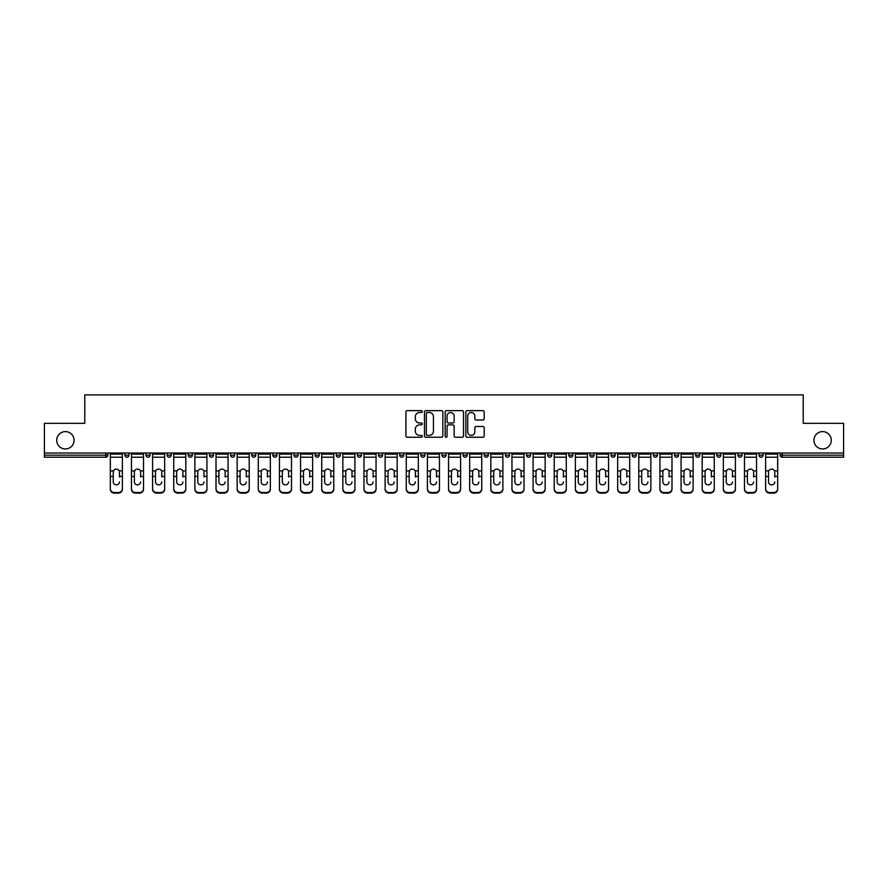 <?xml version="1.0" encoding="UTF-8"?>
<svg xmlns="http://www.w3.org/2000/svg" width="888" height="888" viewBox="0 0 888 888"><rect width="100%" height="100%" fill="white"/><g stroke="black" fill="none" stroke-linecap="round" stroke-linejoin="round"><path stroke-width="1.33" d="M74.07 440.27A8.669 8.669 0 0 1 65.401 448.951A8.669 8.669 0 0 1 56.732 440.27A8.669 8.669 0 0 1 65.401 431.601A8.669 8.669 0 0 1 74.07 440.27M831.268 440.27A8.669 8.669 0 0 1 822.599 448.951A8.669 8.669 0 0 1 813.93 440.27A8.669 8.669 0 0 1 822.599 431.601A8.669 8.669 0 0 1 831.268 440.27M422.322 411.577A0.932 0.932 0 0 0 421.389 410.645L407.259 410.645A1.332 1.332 0 0 0 405.927 411.976L405.927 435.919A1.332 1.332 0 0 0 407.259 437.251L421.389 437.251A0.932 0.932 0 0 0 422.322 436.319A0.932 0.932 0 0 0 421.389 435.386L419.558 435.386A4.251 4.251 0 0 1 415.307 431.124L415.307 429.137A4.251 4.251 0 0 1 419.558 424.875L421.389 424.875A0.932 0.932 0 0 0 422.322 423.942A0.932 0.932 0 0 0 421.389 423.01L419.558 423.01A4.251 4.251 0 0 1 415.307 418.759L415.307 416.761A4.251 4.251 0 0 1 419.558 412.509L421.389 412.509A0.932 0.932 0 0 0 422.322 411.577M482.872 420.024A1.332 1.332 0 0 0 484.204 418.692L484.204 411.976A1.332 1.332 0 0 0 482.872 410.645L467.177 410.645A1.332 1.332 0 0 0 465.845 411.976L465.845 435.919A1.332 1.332 0 0 0 467.177 437.251L482.872 437.251A1.332 1.332 0 0 0 484.204 435.919L484.204 427.805A1.332 1.332 0 0 0 482.872 426.473L476.157 426.473A1.332 1.332 0 0 0 474.825 427.805L474.825 431.823A3.563 3.563 0 0 1 471.262 435.386A3.563 3.563 0 0 1 467.71 431.823L467.71 416.061A3.563 3.563 0 0 1 471.262 412.509A3.563 3.563 0 0 1 474.825 416.061L474.825 418.692A1.332 1.332 0 0 0 476.157 420.024L482.872 420.024M44.4 453.013L44.4 423.332L84.782 423.332L84.782 394.883L803.218 394.883L803.218 423.332L843.6 423.332L843.6 453.013L44.4 453.013L44.4 455.178L105.783 455.178L105.783 453.013M442.835 411.976A1.332 1.332 0 0 0 441.503 410.645L425.807 410.645A1.332 1.332 0 0 0 424.486 411.976L424.486 435.919A1.332 1.332 0 0 0 425.807 437.251L441.503 437.251A1.332 1.332 0 0 0 442.835 435.919L442.835 411.976M446.498 410.645L462.193 410.645A1.332 1.332 0 0 1 463.514 411.976L463.514 435.919A1.332 1.332 0 0 1 462.193 437.251L455.466 437.251A1.332 1.332 0 0 1 454.145 435.919L454.145 426.207A1.332 1.332 0 0 0 452.813 424.875L448.351 424.875A1.332 1.332 0 0 0 447.03 426.207L447.03 436.319A0.932 0.932 0 0 1 446.098 437.251A0.932 0.932 0 0 1 445.166 436.319L445.166 411.976A1.332 1.332 0 0 1 446.498 410.645M107.814 453.013L107.814 455.178A2.031 2.031 0 0 1 105.783 457.209L44.4 457.209L44.4 455.178M843.6 453.013L843.6 457.209L782.217 457.209A2.031 2.031 0 0 1 780.186 455.178L780.186 453.013M128.949 453.013L128.949 455.178L124.886 455.178A2.031 2.031 0 0 0 126.917 457.209A2.031 2.031 0 0 1 124.886 455.178L124.886 453.013M105.783 457.209A2.031 2.031 0 0 0 107.814 455.178A2.031 2.031 0 0 1 105.783 457.209L105.783 455.178L107.814 455.178M146.032 453.013L146.032 455.178L146.032 453.013M150.094 453.013L150.094 455.178L150.094 453.013M167.166 455.178A2.031 2.031 0 0 0 169.197 457.209A2.031 2.031 0 0 0 171.229 455.178A2.031 2.031 0 0 1 169.197 457.209A2.031 2.031 0 0 0 171.229 455.178L171.229 453.013L171.229 455.178L167.166 455.178A2.031 2.031 0 0 0 169.197 457.209A2.031 2.031 0 0 1 167.166 455.178L167.166 453.013M188.3 453.013L188.3 455.178L188.3 453.013M192.374 453.013L192.374 455.178A2.031 2.031 0 0 1 190.343 457.209A2.031 2.031 0 0 1 188.3 455.178A2.031 2.031 0 0 0 190.343 457.209A2.031 2.031 0 0 0 192.374 455.178A2.031 2.031 0 0 1 190.343 457.209A2.031 2.031 0 0 1 188.3 455.178L192.374 455.178M209.446 455.178A2.031 2.031 0 0 0 211.477 457.209A2.031 2.031 0 0 0 213.509 455.178A2.031 2.031 0 0 1 211.477 457.209A2.031 2.031 0 0 0 213.509 455.178L213.509 453.013L213.509 455.178L209.446 455.178A2.031 2.031 0 0 0 211.477 457.209A2.031 2.031 0 0 1 209.446 455.178L209.446 453.013M234.643 453.013L234.643 455.178A2.031 2.031 0 0 1 232.612 457.209A2.031 2.031 0 0 1 230.58 455.178L230.58 453.013M255.788 453.013L255.788 455.178A2.031 2.031 0 0 1 253.757 457.209A2.031 2.031 0 0 1 251.726 455.178L251.726 453.013M276.923 453.013L276.923 455.178A2.031 2.031 0 0 1 274.892 457.209A2.031 2.031 0 0 1 272.86 455.178L272.86 453.013M298.057 453.013L298.057 455.178A2.031 2.031 0 0 1 296.026 457.209A2.031 2.031 0 0 1 293.995 455.178L293.995 453.013M319.203 453.013L319.203 455.178A2.031 2.031 0 0 1 317.171 457.209A2.031 2.031 0 0 1 315.14 455.178L315.14 453.013M340.337 453.013L340.337 455.178A2.031 2.031 0 0 1 338.306 457.209A2.031 2.031 0 0 1 336.274 455.178L336.274 453.013M357.409 453.013L357.409 455.178L357.409 453.013M361.483 453.013L361.483 455.178A2.031 2.031 0 0 1 359.451 457.209A2.031 2.031 0 0 1 357.409 455.178L361.483 455.178A2.031 2.031 0 0 1 359.451 457.209M382.617 453.013L382.617 455.178L378.554 455.178A2.031 2.031 0 0 0 380.586 457.209A2.031 2.031 0 0 1 378.554 455.178L378.554 453.013M401.72 457.209A2.031 2.031 0 0 0 403.751 455.178L403.751 453.013L403.751 455.178A2.031 2.031 0 0 1 401.72 457.209A2.031 2.031 0 0 1 399.689 455.178L399.689 453.013M422.866 457.209A2.031 2.031 0 0 0 424.897 455.178L424.897 453.013L424.897 455.178A2.031 2.031 0 0 1 422.866 457.209A2.031 2.031 0 0 1 420.834 455.178L420.834 453.013M446.031 453.013L446.031 455.178A2.031 2.031 0 0 1 444 457.209A2.031 2.031 0 0 1 441.969 455.178L441.969 453.013M463.103 455.178L467.166 455.178A2.031 2.031 0 0 1 465.134 457.209A2.031 2.031 0 0 0 467.166 455.178L467.166 453.013L467.166 455.178A2.031 2.031 0 0 1 465.134 457.209A2.031 2.031 0 0 1 463.103 455.178L463.103 453.013M488.311 453.013L488.311 455.178A2.031 2.031 0 0 1 486.28 457.209A2.031 2.031 0 0 1 484.249 455.178L484.249 453.013M509.446 453.013L509.446 455.178A2.031 2.031 0 0 1 507.414 457.209A2.031 2.031 0 0 1 505.383 455.178L505.383 453.013M526.517 453.013L526.517 455.178L526.517 453.013M530.591 453.013L530.591 455.178A2.031 2.031 0 0 1 528.549 457.209A2.031 2.031 0 0 1 526.517 455.178L530.591 455.178A2.031 2.031 0 0 1 528.549 457.209M547.663 453.013L547.663 455.178L547.663 453.013M551.726 453.013L551.726 455.178A2.031 2.031 0 0 1 549.694 457.209A2.031 2.031 0 0 1 547.663 455.178L551.726 455.178A2.031 2.031 0 0 1 549.694 457.209A2.031 2.031 0 0 0 551.726 455.178M568.797 453.013L568.797 455.178L568.797 453.013M572.86 453.013L572.86 455.178A2.031 2.031 0 0 1 570.829 457.209A2.031 2.031 0 0 1 568.797 455.178A2.031 2.031 0 0 0 570.829 457.209A2.031 2.031 0 0 0 572.86 455.178A2.031 2.031 0 0 1 570.829 457.209A2.031 2.031 0 0 1 568.797 455.178L572.86 455.178M589.943 453.013L589.943 455.178L589.943 453.013M594.005 453.013L594.005 455.178A2.031 2.031 0 0 1 591.974 457.209A2.031 2.031 0 0 1 589.943 455.178A2.031 2.031 0 0 0 591.974 457.209A2.031 2.031 0 0 0 594.005 455.178A2.031 2.031 0 0 1 591.974 457.209A2.031 2.031 0 0 1 589.943 455.178L594.005 455.178M613.109 457.209A2.031 2.031 0 0 0 615.14 455.178L615.14 453.013L615.14 455.178A2.031 2.031 0 0 1 613.109 457.209A2.031 2.031 0 0 1 611.077 455.178L611.077 453.013M636.274 453.013L636.274 455.178L632.212 455.178A2.031 2.031 0 0 0 634.243 457.209A2.031 2.031 0 0 1 632.212 455.178L632.212 453.013M657.42 453.013L657.42 455.178A2.031 2.031 0 0 1 655.388 457.209A2.031 2.031 0 0 1 653.357 455.178L653.357 453.013M674.492 453.013L674.492 455.178L674.492 453.013M678.554 453.013L678.554 455.178L678.554 453.013M699.7 453.013L699.7 455.178A2.031 2.031 0 0 1 697.657 457.209A2.031 2.031 0 0 1 695.626 455.178L695.626 453.013M720.834 453.013L720.834 455.178L716.771 455.178A2.031 2.031 0 0 0 718.803 457.209A2.031 2.031 0 0 1 716.771 455.178L716.771 453.013M741.968 453.013L741.968 455.178A2.031 2.031 0 0 1 739.937 457.209A2.031 2.031 0 0 1 737.906 455.178L737.906 453.013M763.114 453.013L763.114 455.178L759.051 455.178A2.031 2.031 0 0 0 761.083 457.209A2.031 2.031 0 0 1 759.051 455.178L759.051 453.013M128.949 455.178A2.031 2.031 0 0 1 126.917 457.209A2.031 2.031 0 0 0 128.949 455.178A2.031 2.031 0 0 1 126.917 457.209A2.031 2.031 0 0 1 124.886 455.178M148.063 457.209A2.031 2.031 0 0 1 146.032 455.178A2.031 2.031 0 0 0 148.063 457.209A2.031 2.031 0 0 0 150.094 455.178A2.031 2.031 0 0 1 148.063 457.209A2.031 2.031 0 0 1 146.032 455.178L150.094 455.178A2.031 2.031 0 0 1 148.063 457.209M380.586 457.209A2.031 2.031 0 0 0 382.617 455.178A2.031 2.031 0 0 1 380.586 457.209A2.031 2.031 0 0 1 378.554 455.178M636.274 455.178A2.031 2.031 0 0 1 634.243 457.209A2.031 2.031 0 0 0 636.274 455.178A2.031 2.031 0 0 1 634.243 457.209A2.031 2.031 0 0 1 632.212 455.178M676.523 457.209A2.031 2.031 0 0 1 674.492 455.178A2.031 2.031 0 0 0 676.523 457.209A2.031 2.031 0 0 0 678.554 455.178A2.031 2.031 0 0 1 676.523 457.209A2.031 2.031 0 0 1 674.492 455.178L678.554 455.178A2.031 2.031 0 0 1 676.523 457.209M718.803 457.209A2.031 2.031 0 0 0 720.834 455.178A2.031 2.031 0 0 1 718.803 457.209A2.031 2.031 0 0 1 716.771 455.178M763.114 455.178A2.031 2.031 0 0 1 761.083 457.209A2.031 2.031 0 0 0 763.114 455.178A2.031 2.031 0 0 1 761.083 457.209A2.031 2.031 0 0 1 759.051 455.178M427.272 412.509A0.932 0.932 0 0 0 426.34 413.442L426.34 434.454A0.932 0.932 0 0 0 427.272 435.386L429.204 435.386A4.251 4.251 0 0 0 433.455 431.124L433.455 416.761A4.251 4.251 0 0 0 429.204 412.509L427.272 412.509M454.145 416.128A3.563 3.563 0 0 0 450.582 412.576A3.563 3.563 0 0 0 447.03 416.128L447.03 421.689A1.332 1.332 0 0 0 448.351 423.01L452.813 423.01A1.332 1.332 0 0 0 454.145 421.689L454.145 416.128M119.469 472.083L119.469 476.423L122.378 476.423L122.378 453.013M110.323 476.989L110.323 489.277L110.323 470.895L113.486 470.895L113.231 472.083L113.486 470.895A3.119 2.986 0 0 1 119.225 470.895L122.378 470.895M119.469 476.989L119.469 476.423M116.35 484.859A3.119 2.953 180 0 0 119.469 481.906A3.119 2.953 180 0 1 116.35 484.859A3.119 2.953 180 0 1 113.231 481.906L113.231 472.083M122.378 488.7L122.378 489.277A4.063 3.841 180 0 1 118.315 493.118L118.315 492.551A4.063 3.841 0 0 0 122.378 488.7L122.378 476.423M110.323 488.7A4.063 3.841 0 0 0 114.386 492.551L114.386 493.118L118.315 493.118M114.386 493.118A4.063 3.841 180 0 1 110.323 489.277M114.386 492.551L118.315 492.551M110.323 470.895L110.323 453.013M140.604 472.083L140.604 476.423L143.523 476.423L143.523 453.013M131.457 476.989L131.457 489.277L131.457 470.895L134.621 470.895L134.377 472.083L134.621 470.895A3.119 2.986 0 0 1 140.36 470.895L143.523 470.895M140.604 476.989L140.604 476.423M137.496 484.859A3.119 2.953 180 0 0 140.604 481.906A3.119 2.953 180 0 1 137.496 484.859A3.119 2.953 180 0 1 134.377 481.906L134.377 472.083M161.749 472.083L161.749 476.423L164.657 476.423L164.657 453.013M152.603 476.989L152.603 489.277L152.603 470.895L155.766 470.895L155.511 472.083L155.766 470.895A3.119 2.986 0 0 1 161.494 470.895L164.657 470.895M161.749 476.989L161.749 476.423M158.63 484.859A3.119 2.953 180 0 0 161.749 481.906A3.119 2.953 180 0 1 158.63 484.859A3.119 2.953 180 0 1 155.511 481.906L155.511 472.083M182.884 472.083L182.884 476.423L185.803 476.423L185.803 453.013M173.737 476.989L173.737 489.277L173.737 470.895L176.901 470.895L176.657 472.083L176.901 470.895A3.119 2.986 0 0 1 182.639 470.895L185.803 470.895M182.884 476.989L182.884 476.423M179.764 484.859A3.119 2.953 180 0 0 182.884 481.906A3.119 2.953 180 0 1 179.764 484.859A3.119 2.953 180 0 1 176.657 481.906L176.657 472.083M204.018 472.083L204.018 476.423L206.937 476.423L206.937 453.013M194.872 476.989L194.872 489.277L194.872 470.895L198.035 470.895L197.791 472.083L198.035 470.895A3.119 2.986 0 0 1 203.774 470.895L206.937 470.895M204.018 476.989L204.018 476.423M200.91 484.859A3.119 2.953 180 0 0 204.018 481.906A3.119 2.953 180 0 1 200.91 484.859A3.119 2.953 180 0 1 197.791 481.906L197.791 472.083M225.164 472.083L225.164 476.423L228.072 476.423L228.072 453.013M216.017 476.989L216.017 489.277L216.017 470.895L219.181 470.895L218.925 472.083L219.181 470.895A3.119 2.986 0 0 1 224.908 470.895L228.072 470.895M225.164 476.989L225.164 476.423M222.044 484.859A3.119 2.953 180 0 0 225.164 481.906A3.119 2.953 180 0 1 222.044 484.859A3.119 2.953 180 0 1 218.925 481.906L218.925 472.083M143.523 488.7L143.523 489.277A4.063 3.841 180 0 1 139.46 493.118L139.46 492.551A4.063 3.841 0 0 0 143.523 488.7L143.523 476.423M131.457 488.7A4.063 3.841 0 0 0 135.531 492.551L135.531 493.118L139.46 493.118M135.531 493.118A4.063 3.841 180 0 1 131.457 489.277M135.531 492.551L139.46 492.551M131.457 470.895L131.457 453.013M164.657 488.7L164.657 489.277A4.063 3.841 180 0 1 160.595 493.118L160.595 492.551A4.063 3.841 0 0 0 164.657 488.7L164.657 476.423M152.603 488.7A4.063 3.841 0 0 0 156.665 492.551L156.665 493.118L160.595 493.118M156.665 493.118A4.063 3.841 180 0 1 152.603 489.277M156.665 492.551L160.595 492.551M152.603 470.895L152.603 453.013M185.803 488.7L185.803 489.277A4.063 3.841 180 0 1 181.729 493.118L181.729 492.551A4.063 3.841 0 0 0 185.803 488.7L185.803 476.423M173.737 488.7A4.063 3.841 0 0 0 177.8 492.551L177.8 493.118L181.729 493.118M177.8 493.118A4.063 3.841 180 0 1 173.737 489.277M177.8 492.551L181.729 492.551M173.737 470.895L173.737 453.013M206.937 488.7L206.937 489.277A4.063 3.841 180 0 1 202.875 493.118L202.875 492.551A4.063 3.841 0 0 0 206.937 488.7L206.937 476.423M194.872 488.7A4.063 3.841 0 0 0 198.945 492.551L198.945 493.118L202.875 493.118M198.945 493.118A4.063 3.841 180 0 1 194.872 489.277M198.945 492.551L202.875 492.551M194.872 470.895L194.872 453.013M228.072 488.7L228.072 489.277A4.063 3.841 180 0 1 224.009 493.118L224.009 492.551A4.063 3.841 0 0 0 228.072 488.7L228.072 476.423M216.017 488.7A4.063 3.841 0 0 0 220.08 492.551L220.08 493.118L224.009 493.118M220.08 493.118A4.063 3.841 180 0 1 216.017 489.277M220.08 492.551L224.009 492.551M216.017 470.895L216.017 453.013M246.298 472.083L246.298 476.423L249.217 476.423L249.217 453.013M237.152 476.989L237.152 489.277L237.152 470.895L240.315 470.895L240.071 472.083L240.315 470.895A3.119 2.986 0 0 1 246.054 470.895L249.217 470.895M246.298 476.989L246.298 476.423M243.179 484.859A3.119 2.953 180 0 0 246.298 481.906A3.119 2.953 180 0 1 243.179 484.859A3.119 2.953 180 0 1 240.071 481.906L240.071 472.083M249.217 488.7L249.217 489.277A4.063 3.841 180 0 1 245.144 493.118L245.144 492.551A4.063 3.841 0 0 0 249.217 488.7L249.217 476.423M237.152 488.7A4.063 3.841 0 0 0 241.214 492.551L241.214 493.118L245.144 493.118M241.214 493.118A4.063 3.841 180 0 1 237.152 489.277M241.214 492.551L245.144 492.551M237.152 470.895L237.152 453.013M267.443 472.083L267.443 476.423L270.352 476.423L270.352 453.013M258.297 476.989L258.297 489.277L258.297 470.895L261.449 470.895L261.205 472.083L261.449 470.895A3.119 2.986 0 0 1 267.188 470.895L270.352 470.895M267.443 476.989L267.443 476.423M264.324 484.859A3.119 2.953 180 0 0 267.443 481.906A3.119 2.953 180 0 1 264.324 484.859A3.119 2.953 180 0 1 261.205 481.906L261.205 472.083M270.352 488.7L270.352 489.277A4.063 3.841 180 0 1 266.289 493.118L266.289 492.551A4.063 3.841 0 0 0 270.352 488.7L270.352 476.423M258.297 488.7A4.063 3.841 0 0 0 262.36 492.551L262.36 493.118L266.289 493.118M262.36 493.118A4.063 3.841 180 0 1 258.297 489.277M262.36 492.551L266.289 492.551M258.297 470.895L258.297 453.013M288.578 472.083L288.578 476.423L291.486 476.423L291.486 453.013M279.431 476.989L279.431 489.277L279.431 470.895L282.595 470.895L282.34 472.083L282.595 470.895A3.119 2.986 0 0 1 288.334 470.895L291.486 470.895M288.578 476.989L288.578 476.423M285.459 484.859A3.119 2.953 180 0 0 288.578 481.906A3.119 2.953 180 0 1 285.459 484.859A3.119 2.953 180 0 1 282.34 481.906L282.34 472.083M291.486 488.7L291.486 489.277A4.063 3.841 180 0 1 287.423 493.118L287.423 492.551A4.063 3.841 0 0 0 291.486 488.7L291.486 476.423M279.431 488.7A4.063 3.841 0 0 0 283.494 492.551L283.494 493.118L287.423 493.118M283.494 493.118A4.063 3.841 180 0 1 279.431 489.277M283.494 492.551L287.423 492.551M279.431 470.895L279.431 453.013M309.712 472.083L309.712 476.423L312.632 476.423L312.632 453.013M300.566 476.989L300.566 489.277L300.566 470.895L303.729 470.895L303.485 472.083L303.729 470.895A3.119 2.986 0 0 1 309.468 470.895L312.632 470.895M309.712 476.989L309.712 476.423M306.604 484.859A3.119 2.953 180 0 0 309.712 481.906A3.119 2.953 180 0 1 306.604 484.859A3.119 2.953 180 0 1 303.485 481.906L303.485 472.083M312.632 488.7L312.632 489.277A4.063 3.841 180 0 1 308.569 493.118L308.569 492.551A4.063 3.841 0 0 0 312.632 488.7L312.632 476.423M300.566 488.7A4.063 3.841 0 0 0 304.639 492.551L304.639 493.118L308.569 493.118M304.639 493.118A4.063 3.841 180 0 1 300.566 489.277M304.639 492.551L308.569 492.551M300.566 470.895L300.566 453.013M330.858 472.083L330.858 476.423L333.766 476.423L333.766 453.013M321.711 476.989L321.711 489.277L321.711 470.895L324.875 470.895L324.62 472.083L324.875 470.895A3.119 2.986 0 0 1 330.602 470.895L333.766 470.895M330.858 476.989L330.858 476.423M327.739 484.859A3.119 2.953 180 0 0 330.858 481.906A3.119 2.953 180 0 1 327.739 484.859A3.119 2.953 180 0 1 324.62 481.906L324.62 472.083M333.766 488.7L333.766 489.277A4.063 3.841 180 0 1 329.703 493.118L329.703 492.551A4.063 3.841 0 0 0 333.766 488.7L333.766 476.423M321.711 488.7A4.063 3.841 0 0 0 325.774 492.551L325.774 493.118L329.703 493.118M325.774 493.118A4.063 3.841 180 0 1 321.711 489.277M325.774 492.551L329.703 492.551M321.711 470.895L321.711 453.013M351.992 472.083L351.992 476.423L354.911 476.423L354.911 453.013M342.846 476.989L342.846 489.277L342.846 470.895L346.009 470.895L345.765 472.083L346.009 470.895A3.119 2.986 0 0 1 351.748 470.895L354.911 470.895M351.992 476.989L351.992 476.423M348.873 484.859A3.119 2.953 180 0 0 351.992 481.906A3.119 2.953 180 0 1 348.873 484.859A3.119 2.953 180 0 1 345.765 481.906L345.765 472.083M354.911 488.7L354.911 489.277A4.063 3.841 180 0 1 350.838 493.118L350.838 492.551A4.063 3.841 0 0 0 354.911 488.7L354.911 476.423M342.846 488.7A4.063 3.841 0 0 0 346.908 492.551L346.908 493.118L350.838 493.118M346.908 493.118A4.063 3.841 180 0 1 342.846 489.277M346.908 492.551L350.838 492.551M342.846 470.895L342.846 453.013M373.127 472.083L373.127 476.423L376.046 476.423L376.046 453.013M363.98 476.989L363.98 489.277L363.98 470.895L367.144 470.895L366.899 472.083L367.144 470.895A3.119 2.986 0 0 1 372.882 470.895L376.046 470.895M373.127 476.989L373.127 476.423M370.019 484.859A3.119 2.953 180 0 0 373.127 481.906A3.119 2.953 180 0 1 370.019 484.859A3.119 2.953 180 0 1 366.899 481.906L366.899 472.083M376.046 488.7L376.046 489.277A4.063 3.841 180 0 1 371.983 493.118L371.983 492.551A4.063 3.841 0 0 0 376.046 488.7L376.046 476.423M363.98 488.7A4.063 3.841 0 0 0 368.054 492.551L368.054 493.118L371.983 493.118M368.054 493.118A4.063 3.841 180 0 1 363.98 489.277M368.054 492.551L371.983 492.551M363.98 470.895L363.98 453.013M394.272 472.083L394.272 476.423L397.18 476.423L397.18 453.013M385.126 476.989L385.126 489.277L385.126 470.895L388.289 470.895L388.034 472.083L388.289 470.895A3.119 2.986 0 0 1 394.017 470.895L397.18 470.895M394.272 476.989L394.272 476.423M391.153 484.859A3.119 2.953 180 0 0 394.272 481.906A3.119 2.953 180 0 1 391.153 484.859A3.119 2.953 180 0 1 388.034 481.906L388.034 472.083M397.18 488.7L397.18 489.277A4.063 3.841 180 0 1 393.118 493.118L393.118 492.551A4.063 3.841 0 0 0 397.18 488.7L397.18 476.423M385.126 488.7A4.063 3.841 0 0 0 389.188 492.551L389.188 493.118L393.118 493.118M389.188 493.118A4.063 3.841 180 0 1 385.126 489.277M389.188 492.551L393.118 492.551M385.126 470.895L385.126 453.013M415.406 472.083L415.406 476.423L418.326 476.423L418.326 453.013M406.26 476.989L406.26 489.277L406.26 470.895L409.424 470.895L409.179 472.083L409.424 470.895A3.119 2.986 0 0 1 415.162 470.895L418.326 470.895M415.406 476.989L415.406 476.423M412.287 484.859A3.119 2.953 180 0 0 415.406 481.906A3.119 2.953 180 0 1 412.287 484.859A3.119 2.953 180 0 1 409.179 481.906L409.179 472.083M418.326 488.7L418.326 489.277A4.063 3.841 180 0 1 414.252 493.118L414.252 492.551A4.063 3.841 0 0 0 418.326 488.7L418.326 476.423M406.26 488.7A4.063 3.841 0 0 0 410.323 492.551L410.323 493.118L414.252 493.118M410.323 493.118A4.063 3.841 180 0 1 406.26 489.277M410.323 492.551L414.252 492.551M406.26 470.895L406.26 453.013M436.552 472.083L436.552 476.423L439.46 476.423L439.46 453.013M427.406 476.989L427.406 489.277L427.406 470.895L430.558 470.895L430.314 472.083L430.558 470.895A3.119 2.986 0 0 1 436.297 470.895L439.46 470.895M436.552 476.989L436.552 476.423M433.433 484.859A3.119 2.953 180 0 0 436.552 481.906A3.119 2.953 180 0 1 433.433 484.859A3.119 2.953 180 0 1 430.314 481.906L430.314 472.083M439.46 488.7L439.46 489.277A4.063 3.841 180 0 1 435.398 493.118L435.398 492.551A4.063 3.841 0 0 0 439.46 488.7L439.46 476.423M427.406 488.7A4.063 3.841 0 0 0 431.468 492.551L431.468 493.118L435.398 493.118M431.468 493.118A4.063 3.841 180 0 1 427.406 489.277M431.468 492.551L435.398 492.551M427.406 470.895L427.406 453.013M457.686 472.083L457.686 476.423L460.595 476.423L460.595 453.013M448.54 476.989L448.54 489.277L448.54 470.895L451.703 470.895L451.448 472.083L451.703 470.895A3.119 2.986 0 0 1 457.442 470.895L460.595 470.895M457.686 476.989L457.686 476.423M454.567 484.859A3.119 2.953 180 0 0 457.686 481.906A3.119 2.953 180 0 1 454.567 484.859A3.119 2.953 180 0 1 451.448 481.906L451.448 472.083M460.595 488.7L460.595 489.277A4.063 3.841 180 0 1 456.532 493.118L456.532 492.551A4.063 3.841 0 0 0 460.595 488.7L460.595 476.423M448.54 488.7A4.063 3.841 0 0 0 452.603 492.551L452.603 493.118L456.532 493.118M452.603 493.118A4.063 3.841 180 0 1 448.54 489.277M452.603 492.551L456.532 492.551M448.54 470.895L448.54 453.013M478.821 472.083L478.821 476.423L481.74 476.423L481.74 453.013M469.674 476.989L469.674 489.277L469.674 470.895L472.838 470.895L472.594 472.083L472.838 470.895A3.119 2.986 0 0 1 478.577 470.895L481.74 470.895M478.821 476.989L478.821 476.423M475.713 484.859A3.119 2.953 180 0 0 478.821 481.906A3.119 2.953 180 0 1 475.713 484.859A3.119 2.953 180 0 1 472.594 481.906L472.594 472.083M481.74 488.7L481.74 489.277A4.063 3.841 180 0 1 477.677 493.118L477.677 492.551A4.063 3.841 0 0 0 481.74 488.7L481.74 476.423M469.674 488.7A4.063 3.841 0 0 0 473.748 492.551L473.748 493.118L477.677 493.118M473.748 493.118A4.063 3.841 180 0 1 469.674 489.277M473.748 492.551L477.677 492.551M469.674 470.895L469.674 453.013M499.966 472.083L499.966 476.423L502.874 476.423L502.874 453.013M490.82 476.989L490.82 489.277L490.82 470.895L493.983 470.895L493.728 472.083L493.983 470.895A3.119 2.986 0 0 1 499.711 470.895L502.874 470.895M499.966 476.989L499.966 476.423M496.847 484.859A3.119 2.953 180 0 0 499.966 481.906A3.119 2.953 180 0 1 496.847 484.859A3.119 2.953 180 0 1 493.728 481.906L493.728 472.083M502.874 488.7L502.874 489.277A4.063 3.841 180 0 1 498.812 493.118L498.812 492.551A4.063 3.841 0 0 0 502.874 488.7L502.874 476.423M490.82 488.7A4.063 3.841 0 0 0 494.882 492.551L494.882 493.118L498.812 493.118M494.882 493.118A4.063 3.841 180 0 1 490.82 489.277M494.882 492.551L498.812 492.551M490.82 470.895L490.82 453.013M521.101 472.083L521.101 476.423L524.02 476.423L524.02 453.013M511.954 476.989L511.954 489.277L511.954 470.895L515.118 470.895L514.874 472.083L515.118 470.895A3.119 2.986 0 0 1 520.856 470.895L524.02 470.895M521.101 476.989L521.101 476.423M517.981 484.859A3.119 2.953 180 0 0 521.101 481.906A3.119 2.953 180 0 1 517.981 484.859A3.119 2.953 180 0 1 514.874 481.906L514.874 472.083M524.02 488.7L524.02 489.277A4.063 3.841 180 0 1 519.946 493.118L519.946 492.551A4.063 3.841 0 0 0 524.02 488.7L524.02 476.423M511.954 488.7A4.063 3.841 0 0 0 516.017 492.551L516.017 493.118L519.946 493.118M516.017 493.118A4.063 3.841 180 0 1 511.954 489.277M516.017 492.551L519.946 492.551M511.954 470.895L511.954 453.013M542.235 472.083L542.235 476.423L545.154 476.423L545.154 453.013M533.089 476.989L533.089 489.277L533.089 470.895L536.252 470.895L536.008 472.083L536.252 470.895A3.119 2.986 0 0 1 541.991 470.895L545.154 470.895M542.235 476.989L542.235 476.423M539.127 484.859A3.119 2.953 180 0 0 542.235 481.906A3.119 2.953 180 0 1 539.127 484.859A3.119 2.953 180 0 1 536.008 481.906L536.008 472.083M545.154 488.7L545.154 489.277A4.063 3.841 180 0 1 541.092 493.118L541.092 492.551A4.063 3.841 0 0 0 545.154 488.7L545.154 476.423M533.089 488.7A4.063 3.841 0 0 0 537.162 492.551L537.162 493.118L541.092 493.118M537.162 493.118A4.063 3.841 180 0 1 533.089 489.277M537.162 492.551L541.092 492.551M533.089 470.895L533.089 453.013M563.381 472.083L563.381 476.423L566.289 476.423L566.289 453.013M554.234 476.989L554.234 489.277L554.234 470.895L557.398 470.895L557.142 472.083L557.398 470.895A3.119 2.986 0 0 1 563.125 470.895L566.289 470.895M563.381 476.989L563.381 476.423M560.261 484.859A3.119 2.953 180 0 0 563.381 481.906A3.119 2.953 180 0 1 560.261 484.859A3.119 2.953 180 0 1 557.142 481.906L557.142 472.083M566.289 488.7L566.289 489.277A4.063 3.841 180 0 1 562.226 493.118L562.226 492.551A4.063 3.841 0 0 0 566.289 488.7L566.289 476.423M554.234 488.7A4.063 3.841 0 0 0 558.297 492.551L558.297 493.118L562.226 493.118M558.297 493.118A4.063 3.841 180 0 1 554.234 489.277M558.297 492.551L562.226 492.551M554.234 470.895L554.234 453.013M584.515 472.083L584.515 476.423L587.434 476.423L587.434 453.013M575.369 476.989L575.369 489.277L575.369 470.895L578.532 470.895L578.288 472.083L578.532 470.895A3.119 2.986 0 0 1 584.271 470.895L587.434 470.895M587.434 489.277L587.434 488.7L587.434 489.277A4.063 3.841 180 0 1 583.361 493.118L583.361 492.551A4.063 3.841 0 0 0 587.434 488.7L587.434 476.423M584.515 476.989L584.515 476.423M581.396 484.859A3.119 2.953 180 0 0 584.515 481.906A3.119 2.953 180 0 1 581.396 484.859A3.119 2.953 180 0 1 578.288 481.906L578.288 472.083M575.369 488.7A4.063 3.841 0 0 0 579.431 492.551L579.431 493.118L583.361 493.118M579.431 493.118A4.063 3.841 180 0 1 575.369 489.277M579.431 492.551L583.361 492.551M575.369 470.895L575.369 453.013M605.66 472.083L605.66 476.423L608.569 476.423L608.569 453.013M596.514 476.989L596.514 489.277L596.514 470.895L599.666 470.895L599.422 472.083L599.666 470.895A3.119 2.986 0 0 1 605.405 470.895L608.569 470.895M605.66 476.989L605.66 476.423M602.541 484.859A3.119 2.953 180 0 0 605.66 481.906A3.119 2.953 180 0 1 602.541 484.859A3.119 2.953 180 0 1 599.422 481.906L599.422 472.083M608.569 488.7L608.569 489.277A4.063 3.841 180 0 1 604.506 493.118L604.506 492.551A4.063 3.841 0 0 0 608.569 488.7L608.569 476.423M596.514 488.7A4.063 3.841 0 0 0 600.577 492.551L600.577 493.118L604.506 493.118M600.577 493.118A4.063 3.841 180 0 1 596.514 489.277M600.577 492.551L604.506 492.551M596.514 470.895L596.514 453.013M626.795 472.083L626.795 476.423L629.703 476.423L629.703 453.013M617.648 476.989L617.648 489.277L617.648 470.895L620.812 470.895L620.557 472.083L620.812 470.895A3.119 2.986 0 0 1 626.551 470.895L629.703 470.895M626.795 476.989L626.795 476.423M623.676 484.859A3.119 2.953 180 0 0 626.795 481.906A3.119 2.953 180 0 1 623.676 484.859A3.119 2.953 180 0 1 620.557 481.906L620.557 472.083M629.703 488.7L629.703 489.277A4.063 3.841 180 0 1 625.64 493.118L625.64 492.551A4.063 3.841 0 0 0 629.703 488.7L629.703 476.423M617.648 488.7A4.063 3.841 0 0 0 621.711 492.551L621.711 493.118L625.64 493.118M621.711 493.118A4.063 3.841 180 0 1 617.648 489.277M621.711 492.551L625.64 492.551M617.648 470.895L617.648 453.013M647.929 472.083L647.929 476.423L650.849 476.423L650.849 453.013M638.783 476.989L638.783 489.277L638.783 470.895L641.946 470.895L641.702 472.083L641.946 470.895A3.119 2.986 0 0 1 647.685 470.895L650.849 470.895M650.849 489.277L650.849 488.7L650.849 489.277A4.063 3.841 180 0 1 646.786 493.118L646.786 492.551A4.063 3.841 0 0 0 650.849 488.7L650.849 476.423M647.929 476.989L647.929 476.423M644.821 484.859A3.119 2.953 180 0 0 647.929 481.906A3.119 2.953 180 0 1 644.821 484.859A3.119 2.953 180 0 1 641.702 481.906L641.702 472.083M638.783 488.7A4.063 3.841 0 0 0 642.856 492.551L642.856 493.118L646.786 493.118M642.856 493.118A4.063 3.841 180 0 1 638.783 489.277M642.856 492.551L646.786 492.551M638.783 470.895L638.783 453.013M669.075 472.083L669.075 476.423L671.983 476.423L671.983 453.013M659.928 476.989L659.928 489.277L659.928 470.895L663.092 470.895L662.837 472.083L663.092 470.895A3.119 2.986 0 0 1 668.819 470.895L671.983 470.895M671.983 489.277L671.983 488.7L671.983 489.277A4.063 3.841 180 0 1 667.92 493.118L667.92 492.551A4.063 3.841 0 0 0 671.983 488.7L671.983 476.423M669.075 476.989L669.075 476.423M665.956 484.859A3.119 2.953 180 0 0 669.075 481.906A3.119 2.953 180 0 1 665.956 484.859A3.119 2.953 180 0 1 662.837 481.906L662.837 472.083M659.928 488.7A4.063 3.841 0 0 0 663.991 492.551L663.991 493.118L667.92 493.118M663.991 493.118A4.063 3.841 180 0 1 659.928 489.277M663.991 492.551L667.92 492.551M659.928 470.895L659.928 453.013M690.209 472.083L690.209 476.423L693.128 476.423L693.128 453.013M681.063 476.989L681.063 489.277L681.063 470.895L684.226 470.895L683.982 472.083L684.226 470.895A3.119 2.986 0 0 1 689.965 470.895L693.128 470.895M690.209 476.989L690.209 476.423M687.09 484.859A3.119 2.953 180 0 0 690.209 481.906A3.119 2.953 180 0 1 687.09 484.859A3.119 2.953 180 0 1 683.982 481.906L683.982 472.083M693.128 488.7L693.128 489.277A4.063 3.841 180 0 1 689.055 493.118L689.055 492.551A4.063 3.841 0 0 0 693.128 488.7L693.128 476.423M681.063 488.7A4.063 3.841 0 0 0 685.125 492.551L685.125 493.118L689.055 493.118M685.125 493.118A4.063 3.841 180 0 1 681.063 489.277M685.125 492.551L689.055 492.551M681.063 470.895L681.063 453.013M711.344 472.083L711.344 476.423L714.263 476.423L714.263 453.013M702.197 476.989L702.197 489.277L702.197 470.895L705.361 470.895L705.116 472.083L705.361 470.895A3.119 2.986 0 0 1 711.099 470.895L714.263 470.895M714.263 489.277L714.263 488.7L714.263 489.277A4.063 3.841 180 0 1 710.2 493.118L710.2 492.551A4.063 3.841 0 0 0 714.263 488.7L714.263 476.423M711.344 476.989L711.344 476.423M708.236 484.859A3.119 2.953 180 0 0 711.344 481.906A3.119 2.953 180 0 1 708.236 484.859A3.119 2.953 180 0 1 705.116 481.906L705.116 472.083M702.197 488.7A4.063 3.841 0 0 0 706.271 492.551L706.271 493.118L710.2 493.118M706.271 493.118A4.063 3.841 180 0 1 702.197 489.277M706.271 492.551L710.2 492.551M702.197 470.895L702.197 453.013M732.489 472.083L732.489 476.423L735.397 476.423L735.397 453.013M723.343 476.989L723.343 489.277L723.343 470.895L726.506 470.895L726.251 472.083L726.506 470.895A3.119 2.986 0 0 1 732.234 470.895L735.397 470.895M732.489 476.989L732.489 476.423M729.37 484.859A3.119 2.953 180 0 0 732.489 481.906A3.119 2.953 180 0 1 729.37 484.859A3.119 2.953 180 0 1 726.251 481.906L726.251 472.083M735.397 488.7L735.397 489.277A4.063 3.841 180 0 1 731.335 493.118L731.335 492.551A4.063 3.841 0 0 0 735.397 488.7L735.397 476.423M723.343 488.7A4.063 3.841 0 0 0 727.405 492.551L727.405 493.118L731.335 493.118M727.405 493.118A4.063 3.841 180 0 1 723.343 489.277M727.405 492.551L731.335 492.551M723.343 470.895L723.343 453.013M753.623 472.083L753.623 476.423L756.543 476.423L756.543 453.013M744.477 476.989L744.477 489.277L744.477 470.895L747.64 470.895L747.396 472.083L747.64 470.895A3.119 2.986 0 0 1 753.379 470.895L756.543 470.895M753.623 476.989L753.623 476.423M750.504 484.859A3.119 2.953 180 0 0 753.623 481.906A3.119 2.953 180 0 1 750.504 484.859A3.119 2.953 180 0 1 747.396 481.906L747.396 472.083M756.543 488.7L756.543 489.277A4.063 3.841 180 0 1 752.469 493.118L752.469 492.551A4.063 3.841 0 0 0 756.543 488.7L756.543 476.423M744.477 488.7A4.063 3.841 0 0 0 748.54 492.551L748.54 493.118L752.469 493.118M748.54 493.118A4.063 3.841 180 0 1 744.477 489.277M748.54 492.551L752.469 492.551M744.477 470.895L744.477 453.013M774.769 472.083L774.769 476.423L777.677 476.423L777.677 453.013M765.623 476.989L765.623 489.277L765.623 470.895L768.775 470.895L768.531 472.083L768.775 470.895A3.119 2.986 0 0 1 774.514 470.895L777.677 470.895M774.769 476.989L774.769 476.423M771.65 484.859A3.119 2.953 180 0 0 774.769 481.906A3.119 2.953 180 0 1 771.65 484.859A3.119 2.953 180 0 1 768.531 481.906L768.531 472.083M777.677 488.7L777.677 489.277A4.063 3.841 180 0 1 773.615 493.118L773.615 492.551A4.063 3.841 0 0 0 777.677 488.7L777.677 476.423M765.623 488.7A4.063 3.841 0 0 0 769.685 492.551L769.685 493.118L773.615 493.118M769.685 493.118A4.063 3.841 180 0 1 765.623 489.277M769.685 492.551L773.615 492.551M765.623 470.895L765.623 453.013M782.217 453.013L782.217 455.178L843.6 455.178M780.186 455.178L782.217 455.178L782.217 457.209M232.612 457.209A2.031 2.031 0 0 0 234.643 455.178L230.58 455.178M253.757 457.209A2.031 2.031 0 0 0 255.788 455.178L251.726 455.178M274.892 457.209A2.031 2.031 0 0 0 276.923 455.178L272.86 455.178M296.026 457.209A2.031 2.031 0 0 0 298.057 455.178L293.995 455.178M317.171 457.209A2.031 2.031 0 0 0 319.203 455.178L315.14 455.178M338.306 457.209A2.031 2.031 0 0 0 340.337 455.178L336.274 455.178M403.751 455.178L399.689 455.178M424.897 455.178L420.834 455.178M444 457.209A2.031 2.031 0 0 0 446.031 455.178L441.969 455.178M486.28 457.209A2.031 2.031 0 0 0 488.311 455.178L484.249 455.178M507.414 457.209A2.031 2.031 0 0 0 509.446 455.178L505.383 455.178M615.14 455.178L611.077 455.178M655.388 457.209A2.031 2.031 0 0 0 657.42 455.178L653.357 455.178M697.657 457.209A2.031 2.031 0 0 0 699.7 455.178L695.626 455.178M739.937 457.209A2.031 2.031 0 0 0 741.968 455.178L737.906 455.178M110.323 476.423L113.231 476.423M110.323 457.209L122.378 457.209M110.323 454.134L122.378 454.134M131.457 476.423L134.377 476.423M131.457 457.209L143.523 457.209M131.457 454.134L143.523 454.134M152.603 476.423L155.511 476.423M152.603 457.209L164.657 457.209M152.603 454.134L164.657 454.134M173.737 476.423L176.657 476.423M173.737 457.209L185.803 457.209M173.737 454.134L185.803 454.134M194.872 476.423L197.791 476.423M194.872 457.209L206.937 457.209M194.872 454.134L206.937 454.134M216.017 476.423L218.925 476.423M216.017 457.209L228.072 457.209M216.017 454.134L228.072 454.134M237.152 476.423L240.071 476.423M237.152 457.209L249.217 457.209M237.152 454.134L249.217 454.134M258.297 476.423L261.205 476.423M258.297 457.209L270.352 457.209M258.297 454.134L270.352 454.134M279.431 476.423L282.34 476.423M279.431 457.209L291.486 457.209M279.431 454.134L291.486 454.134M300.566 476.423L303.485 476.423M300.566 457.209L312.632 457.209M300.566 454.134L312.632 454.134M321.711 476.423L324.62 476.423M321.711 457.209L333.766 457.209M321.711 454.134L333.766 454.134M342.846 476.423L345.765 476.423M342.846 457.209L354.911 457.209M342.846 454.134L354.911 454.134M363.98 476.423L366.899 476.423M363.98 457.209L376.046 457.209M363.98 454.134L376.046 454.134M385.126 476.423L388.034 476.423M385.126 457.209L397.18 457.209M385.126 454.134L397.18 454.134M406.26 476.423L409.179 476.423M406.26 457.209L418.326 457.209M406.26 454.134L418.326 454.134M427.406 476.423L430.314 476.423M427.406 457.209L439.46 457.209M427.406 454.134L439.46 454.134M448.54 476.423L451.448 476.423M448.54 457.209L460.595 457.209M448.54 454.134L460.595 454.134M469.674 476.423L472.594 476.423M469.674 457.209L481.74 457.209M469.674 454.134L481.74 454.134M490.82 476.423L493.728 476.423M490.82 457.209L502.874 457.209M490.82 454.134L502.874 454.134M511.954 476.423L514.874 476.423M511.954 457.209L524.02 457.209M511.954 454.134L524.02 454.134M533.089 476.423L536.008 476.423M533.089 457.209L545.154 457.209M533.089 454.134L545.154 454.134M554.234 476.423L557.142 476.423M554.234 457.209L566.289 457.209M554.234 454.134L566.289 454.134M575.369 476.423L578.288 476.423M575.369 457.209L587.434 457.209M575.369 454.134L587.434 454.134M596.514 476.423L599.422 476.423M596.514 457.209L608.569 457.209M596.514 454.134L608.569 454.134M617.648 476.423L620.557 476.423M617.648 457.209L629.703 457.209M617.648 454.134L629.703 454.134M638.783 476.423L641.702 476.423M638.783 457.209L650.849 457.209M638.783 454.134L650.849 454.134M659.928 476.423L662.837 476.423M659.928 457.209L671.983 457.209M659.928 454.134L671.983 454.134M681.063 476.423L683.982 476.423M681.063 457.209L693.128 457.209M681.063 454.134L693.128 454.134M702.197 476.423L705.116 476.423M702.197 457.209L714.263 457.209M702.197 454.134L714.263 454.134M723.343 476.423L726.251 476.423M723.343 457.209L735.397 457.209M723.343 454.134L735.397 454.134M744.477 476.423L747.396 476.423M744.477 457.209L756.543 457.209M744.477 454.134L756.543 454.134M765.623 476.423L768.531 476.423M765.623 457.209L777.677 457.209M765.623 454.134L777.677 454.134"/></g></svg>
